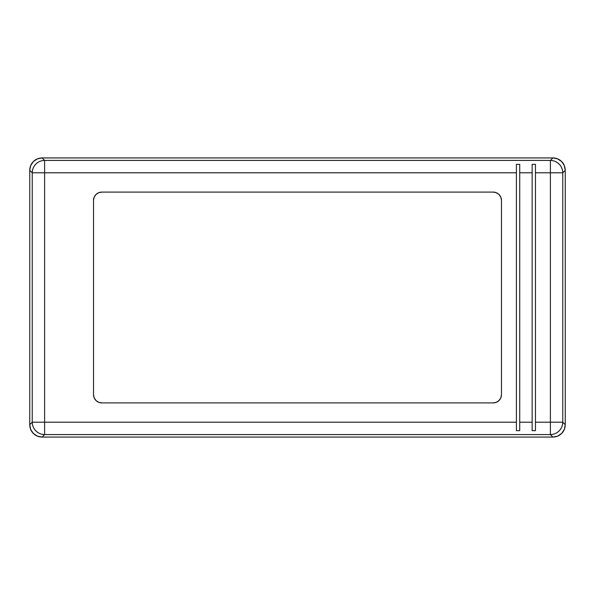 <?xml version="1.0" encoding="UTF-8"?>
<svg xmlns="http://www.w3.org/2000/svg" width="595" height="595" viewBox="0 0 595 595"><rect width="100%" height="100%" fill="white"/><g stroke="black" fill="none" stroke-linecap="round" stroke-linejoin="round"><path stroke-width="0.89" d="M535.455 430.654L535.455 422.205L535.455 430.654L532.138 430.654L532.138 172.795L532.138 422.205L519.718 422.205L519.718 172.795L532.138 172.795L532.138 164.346L535.455 164.346L535.455 172.795L550.39 172.795L550.39 422.205L535.455 422.205L535.455 172.795L550.39 172.795L550.39 422.205L535.455 422.205L535.455 430.654L532.138 430.654L532.138 422.205L519.718 422.205L519.718 430.654L516.401 430.654L516.401 422.205L44.61 422.205L44.61 172.795L516.401 172.795L516.401 422.205L44.61 422.205L44.61 160.419C41.07 160.561 38.169 161.781 35.893 164.071C33.595 166.347 32.383 169.255 32.234 172.795L44.61 172.795L32.234 172.795L32.234 422.205L44.61 422.205L32.234 422.205C32.383 425.745 33.595 428.653 35.893 430.929C38.169 433.22 41.07 434.439 44.61 434.581L44.61 422.205L44.61 434.581L550.39 434.581L550.39 422.205L550.39 434.581C553.93 434.439 556.831 433.22 559.107 430.929C561.405 428.653 562.617 425.745 562.766 422.205L550.39 422.205L562.766 422.205L562.766 172.795L550.39 172.795L562.766 172.795C562.617 169.255 561.405 166.347 559.107 164.071C556.831 161.781 553.93 160.561 550.39 160.419L550.39 172.795L550.39 160.419L44.61 160.419L44.61 172.795L516.401 172.795L516.401 164.346L519.718 164.346L519.718 172.795L532.138 172.795L532.138 164.346L535.455 164.346L535.455 172.795L535.455 164.346M500.841 197.213L501.473 200.381L500.841 197.213L499.041 194.52L496.356 192.728L493.188 192.096L101.812 192.096L98.644 192.728L95.959 194.52L94.159 197.213L93.527 200.381L93.527 394.619L94.159 397.787L95.959 400.48L98.644 402.272L101.812 402.904L493.188 402.904L496.356 402.272L499.041 400.48L500.841 397.787L501.473 394.619L501.473 200.381L501.473 394.619A8.285 8.285 0 0 1 493.188 402.904L101.812 402.904A8.285 8.285 0 0 1 93.527 394.619L93.527 200.381A8.285 8.285 0 0 1 101.812 192.096L493.188 192.096A8.285 8.285 0 0 1 501.473 200.381A8.285 8.285 0 0 0 493.188 192.096M44.61 160.419L42.126 157.928C38.563 158.047 35.641 159.252 33.372 161.55C31.074 163.826 29.869 166.741 29.75 170.311L32.234 172.795A12.428 12.331 -45 0 1 44.61 160.419L550.39 160.419A12.428 12.331 45 0 1 562.766 172.795L562.766 422.205A12.428 12.331 135 0 1 550.39 434.581L44.61 434.581A12.428 12.331 -135 0 1 32.234 422.205L32.234 172.795L29.75 170.311L29.75 424.689L32.234 422.205L29.75 424.689C29.869 428.259 31.074 431.174 33.372 433.45C35.641 435.748 38.563 436.953 42.126 437.072L44.61 434.581L42.126 437.072L552.874 437.072L550.39 434.581L552.874 437.072C556.437 436.953 559.36 435.748 561.628 433.45C563.926 431.174 565.131 428.259 565.25 424.689L562.766 422.205L565.25 424.689L565.25 170.311L562.766 172.795L565.25 170.311C565.131 166.741 563.926 163.826 561.628 161.55C559.36 159.252 556.437 158.047 552.874 157.928L550.39 160.419L552.874 157.928L42.126 157.928L44.61 160.419M42.126 157.928L37.381 158.872L33.372 161.55L30.687 165.566L29.75 170.311L29.75 424.689L30.687 429.434L33.372 433.45L37.381 436.128L42.126 437.072L552.874 437.072L557.619 436.128L561.628 433.45L564.313 429.434L565.25 424.689L565.25 170.311L564.313 165.566L561.628 161.55L557.619 158.872L552.874 157.928L42.126 157.928M535.455 172.795L535.455 422.205M519.718 430.654L519.718 422.205L519.718 430.654L516.401 430.654L516.401 172.795M519.718 172.795L519.718 422.205M516.401 422.205L516.401 430.654M519.718 164.346L516.401 164.346M101.812 192.096A8.285 8.285 0 0 0 93.527 200.381M93.527 394.626A8.285 8.285 0 0 0 101.812 402.904M493.188 402.904A8.285 8.285 0 0 0 501.473 394.619M33.365 433.457C31.066 431.189 29.869 428.274 29.75 424.711L30.687 429.449L33.365 433.457C35.633 435.748 38.549 436.953 42.104 437.072L37.366 436.135L33.365 433.457M29.75 170.311L29.75 170.289C29.869 166.726 31.066 163.811 33.365 161.542C35.633 159.252 38.549 158.047 42.104 157.928L37.366 158.865L33.365 161.542L30.687 165.551L29.75 170.311M552.874 157.928L552.896 157.928C556.451 158.047 559.367 159.252 561.635 161.542C563.934 163.811 565.131 166.726 565.25 170.289L564.313 165.551L561.635 161.542L557.634 158.865L552.874 157.928M565.25 424.689L565.25 424.711C565.131 428.274 563.934 431.189 561.635 433.457C559.367 435.748 556.451 436.953 552.896 437.072L557.634 436.135L561.635 433.457L564.313 429.449L565.25 424.689"/></g></svg>
